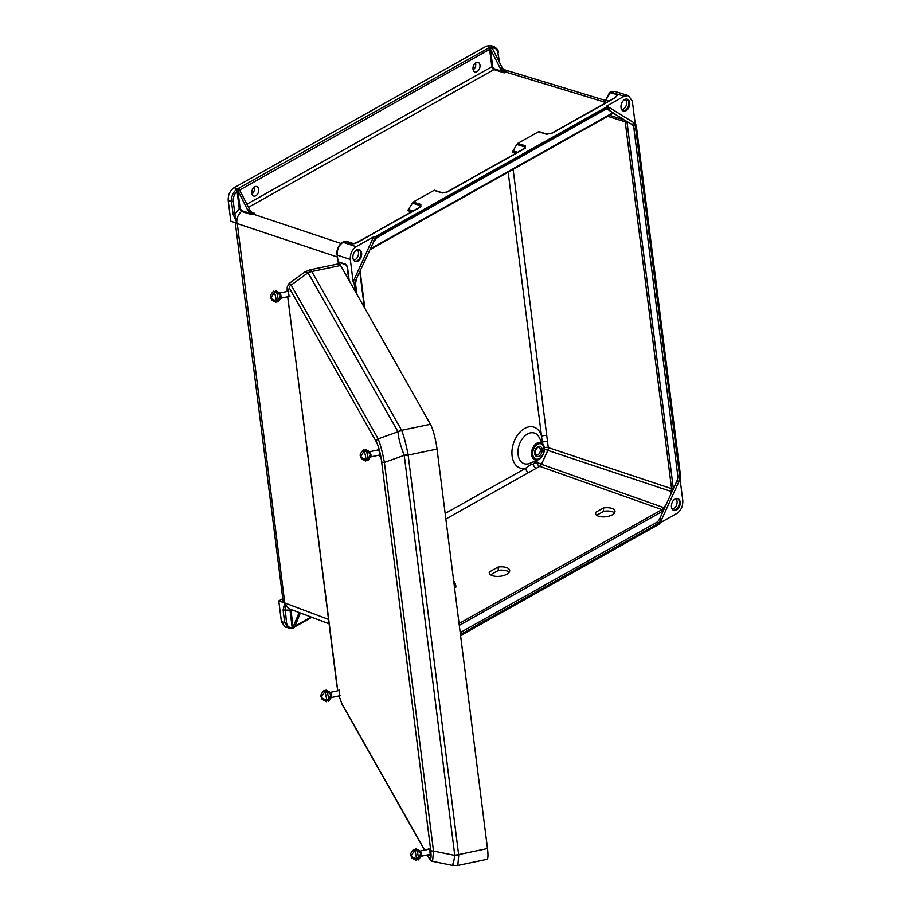 <?xml version="1.0" encoding="UTF-8"?>
<svg xmlns="http://www.w3.org/2000/svg" width="911" height="911" viewBox="0 0 911 911"><rect width="100%" height="100%" fill="white"/><g stroke="black" fill="none" stroke-linecap="round" stroke-linejoin="round"><path stroke-width="1.37" d="M460.579 635.616L659.154 524.201L661.397 519.281A8.768 5.808 -71.2 0 1 657.378 523.984L460.442 634.489M596.659 515.284L603.686 511.344A9.862 4.498 173.6 0 1 614.492 512.927M490.619 574.784L498.408 570.411A10.272 4.68 173.6 0 1 509.169 572.21M460.203 632.621L656.341 522.572A7.516 4.976 108.8 0 0 659.792 518.541L663.276 510.9L459.292 625.367M678.433 481.896L680.676 476.977L636.265 125.411L633.156 123.497A8.768 5.808 108.8 0 1 635.639 128.007L679.526 475.371A8.768 5.808 -71.2 0 1 678.433 481.896L676.827 481.145L670.633 494.741L671.578 488.672L625.231 121.835L624.172 119.91L609.527 115.276M676.827 481.145A7.516 4.976 108.8 0 0 677.761 475.565L633.885 128.189A7.516 4.976 -71.2 0 0 631.756 124.329L624.172 119.91M676.531 510.046A6.263 4.145 108.8 0 0 680.175 503.897A6.263 4.145 108.8 0 0 677.841 498.545A6.263 4.145 108.8 0 0 671.897 503.145A6.263 4.145 108.8 0 0 673.81 510.411A6.263 4.145 108.8 0 0 676.531 510.046M660.133 522.823L676.953 513.394C681.075 510.467 683.022 506.197 682.794 500.572L680.073 479.072M283.093 610.006L284.699 622.714L281.385 621.53L285.075 627.098L291.224 628.362A1.253 0.865 -104.6 0 0 291.6 628.374L291.6 628.374A1.253 0.865 -104.6 0 0 292.169 627.463C289.083 627.975 287.181 626.335 286.475 622.532L284.699 603.036L283.093 610.006L289.983 610.165L292.169 627.463L293.08 627.565L290.894 609.436M281.385 621.53L278.789 600.93L284.699 603.036M282.786 598.686L278.789 600.93M329.019 623.784L288.366 608.48L284.733 603.048M284.767 603.059L237.293 223.594L233.125 214.472L234.901 214.29L236.758 223.297L230.813 221.191L228.206 200.591C227.978 194.965 229.925 190.695 234.047 187.768L238.101 188.884A1.879 0.831 172.8 0 1 238.636 188.247L488.615 47.976A1.879 0.831 -7.2 0 1 489.902 47.588L490.357 48.625L492.293 48.26L502.109 67.573L500.344 68.519A6.263 3.781 -119.3 0 0 502.621 71.457L494.286 68.803A1.879 1.139 60.7 0 1 492.726 66.674L490.357 48.625M235.3 222.785L283.116 601.271A7.516 3.348 -7.2 0 0 285.177 603.207M356.543 242.861A1.253 0.752 60.7 0 1 357.249 242.52L351.27 244.342L343.698 241.927A1.253 0.752 -119.3 0 0 343.242 241.95L346.897 241.472L343.048 242.292L356.144 246.665L373.59 236.883L375.719 236.461L606.453 106.997L606.806 106.018L624.251 96.224L628.465 95.598L632.336 101.223L635.161 123.497L636.265 125.411M606.942 106.075L635.309 123.6L607.033 106.154M680.676 476.977L679.97 478.275L680.676 476.977M659.507 523.176L659.154 524.201L659.507 523.176M513.132 169.378L547.534 441.721A3.758 1.674 -7.2 0 0 542.296 442.29L508.167 172.156M595.532 512.381L603.31 508.019A9.862 4.498 173.6 0 1 615.005 511.185A9.862 4.498 173.6 0 1 605.713 516.765A9.862 4.498 173.6 0 1 595.395 513.394A9.862 4.498 173.6 0 1 595.532 512.381L595.748 514.351M489.298 571.994L498.032 567.086A10.272 4.68 173.6 0 1 509.659 570.48A10.272 4.68 173.6 0 1 499.98 576.287A10.272 4.68 173.6 0 1 489.241 572.78A10.272 4.68 173.6 0 1 489.298 571.994L489.469 573.531M459.053 623.523L662.024 509.625L665.987 504.945L670.633 494.741M673.377 510.228A6.263 4.145 108.8 0 0 675.632 509.75A6.263 4.145 108.8 0 0 679.242 503.942A6.263 4.145 108.8 0 0 677.385 498.431M672.147 508.998A5.591 3.701 108.8 0 0 673.776 508.543A5.591 3.701 108.8 0 0 676.953 503.635A5.591 3.701 108.8 0 0 675.666 498.659M445.149 513.462L525.647 468.3L529.507 465.293L533.242 464.029A3.758 2.266 -119.3 0 0 536.294 468.265L445.855 519.008M546.782 435.731A3.758 1.674 -7.2 0 0 541.544 436.312A21.579 14.269 -71.2 0 0 524.394 428.603A21.579 14.269 -71.2 0 0 511.925 453.701A21.579 14.269 -71.2 0 0 525.647 468.3A3.758 2.266 -119.3 0 0 528.699 472.524M665.987 504.945L663.276 510.9M355.142 291.178L354.197 283.685L353.126 281.772L350.302 259.476L337.207 255.103L338.152 261.821L345.451 264.133A1.253 0.843 -70.4 0 0 345.918 264.839L337.787 261.947M292.682 628.1L298.717 613.581L300.015 612.864M299.332 612.613L298.717 613.581M300.311 612.978L294.868 626.677L293.046 627.964M286.475 622.532L284.699 622.714L288.388 628.271L292.886 628.203M290.108 609.14L289.983 610.165L290.871 610.063M604.836 101.656L610.689 92.113L614.902 91.476L628.465 95.598M475.929 62.688A5.011 3.314 -71.2 0 1 478.104 62.392A5.011 3.314 -71.2 0 1 479.641 68.211A5.011 3.314 -71.2 0 1 474.882 71.889A5.011 3.314 -71.2 0 1 473.014 67.608A5.011 3.314 -71.2 0 1 475.929 62.688M254.693 186.823A5.011 3.314 108.8 0 0 251.778 191.754A5.011 3.314 108.8 0 0 253.645 196.024A5.011 3.314 108.8 0 0 258.394 192.346A5.011 3.314 108.8 0 0 256.868 186.539A5.011 3.314 108.8 0 0 254.693 186.823M604.209 109.855A1.253 0.752 -119.3 0 0 604.676 109.844L607.466 109.422A7.516 4.976 -71.2 0 1 608.149 109.741L612.978 112.725L370.447 248.794M624.673 99.572A6.263 4.145 -71.2 0 1 627.394 99.208A6.263 4.145 -71.2 0 1 629.296 106.473A6.263 4.145 -71.2 0 1 623.363 111.074A6.263 4.145 -71.2 0 1 621.017 105.722A6.263 4.145 -71.2 0 1 624.673 99.572M497.953 52.257L498.34 52.599C498.67 50.754 497.269 48.773 494.149 46.666L490.722 45.55L486.428 46.154L234.047 187.768M475.542 62.939A5.011 3.314 -71.2 0 1 473.185 69.896M251.937 194.032A5.011 3.314 108.8 0 0 254.306 187.074M614.413 98.217A1.253 0.752 60.7 0 1 615.13 97.819L617.624 94.881L614.766 97.784M525.214 148.277A1.253 0.752 -119.3 0 0 524.759 148.299L446.709 192.084A1.253 0.752 -119.3 0 1 447.164 192.062L525.214 148.277L525.408 145.817L517.699 143.414L538.595 131.696L546.167 134.168L551.69 133.416L615.13 97.819M447.164 192.062L441.653 192.813L434.069 190.353L413.184 202.071L420.882 204.474L420.688 206.922L357.249 242.52M606.806 106.018L606.453 106.997L609.55 108.91A8.768 5.808 108.8 0 0 604.95 109.047L377.507 236.678A8.768 5.808 -71.2 0 0 373.487 241.381L373.408 241.552M611.998 113.67A1.253 0.752 -119.3 0 0 612.454 113.636L613.968 113.602L623.17 119.022M248.498 207.321L493.933 69.612L504.193 72.88L506.846 71.582L504.535 70.648L502.109 67.573M500.344 68.519L490.551 49.24M539.221 131.822L538.595 131.696L539.221 131.822M517.63 152.296L513.132 150.896L512.187 151.909L516.127 153.139M513.132 150.896L516.753 144.439L524.713 146.922L525.385 147.81M517.699 143.414L516.753 144.439M626.927 99.094A6.263 4.145 -71.2 0 1 628.408 106.166A6.263 4.145 -71.2 0 1 622.93 110.88M625.208 99.31A5.591 3.701 -71.2 0 1 626.21 105.425A5.591 3.701 -71.2 0 1 621.701 109.662M494.149 46.666L491.45 46.62L489.902 47.588M505.947 71.377L505.172 71.058M604.699 101.952A1.253 0.911 -128.7 0 1 604.232 101.998L505.673 72.049A6.263 3.781 60.7 0 1 501.392 67.926M504.193 72.88L502.621 71.457M616.736 115.048L612.978 112.725M603.686 104.013L609.596 92.501A1.253 0.752 -119.3 0 0 609.322 92.956M525.374 147.855L524.759 148.299A1.253 0.752 -119.3 0 0 524.497 148.675M441.653 192.813A1.253 0.843 -72 0 1 442.199 192.745L446.709 192.084A1.253 0.752 -119.3 0 0 446.47 192.403M550.996 133.746A1.253 0.752 60.7 0 1 551.235 133.439L614.674 97.841L617.624 94.881L610.051 92.466A1.253 0.752 -119.3 0 0 609.596 92.501L610.233 92.136A1.253 0.752 -119.3 0 0 609.994 92.455M547.044 134.35A1.253 0.843 108 0 0 546.714 134.099L551.235 133.439A1.253 0.752 60.7 0 1 551.69 133.416M491.45 46.62A1.253 0.865 75.4 0 1 492.282 48.124C495.368 47.611 497.269 49.251 497.987 53.054L499.057 61.584M490.756 47.144L491.849 47.668M356.577 250.001A6.263 4.145 108.8 0 0 352.921 256.162A6.263 4.145 108.8 0 0 355.256 261.503A6.263 4.145 108.8 0 0 361.2 256.902A6.263 4.145 108.8 0 0 359.287 249.637A6.263 4.145 108.8 0 0 356.577 250.001M356.144 246.665C352.022 249.591 350.075 253.862 350.302 259.476M373.59 236.883L353.126 281.772M233.125 214.472L231.519 201.764C231.2 197.14 232.647 193.234 235.847 190.035L237.259 189.386L247.769 210.282L249.5 209.268L239.251 189.408M237.965 190.98L237.076 191.321C234.275 194.111 233.011 197.539 233.296 201.582L234.901 214.29L239.263 208.63L237.076 191.321A1.253 0.615 48.5 0 0 235.847 190.035M237.93 191.037L240.14 208.539L241.722 210.692L250.195 213.356L247.769 210.282M249.5 209.268A6.263 3.781 -119.3 0 0 251.766 212.217L254.215 213.151L251.766 214.711L241.438 211.443C238.09 214.575 236.541 218.526 236.792 223.309M411.613 211.785L407.661 210.555L413.184 202.071M434.069 190.353L434.706 190.479M354.823 261.32A6.263 4.145 108.8 0 0 360.312 256.606A6.263 4.145 108.8 0 0 358.832 249.523M353.593 260.09A5.591 3.701 108.8 0 0 358.114 255.854A5.591 3.701 108.8 0 0 357.112 249.751M237.259 189.386L237.748 189.078A1.253 0.752 60.7 0 1 238.591 189.898L237.782 190.467M342.32 242.747A1.253 0.752 -119.3 0 1 343.048 242.292C338.915 245.207 336.968 249.477 337.207 255.103L337.753 261.901M354.573 243.556L353.4 243.727M340.999 243.465L252.734 213.983A6.263 3.781 60.7 0 1 248.452 209.86M250.195 213.356L251.766 214.711M241.722 210.692L241.438 211.443L239.263 208.63L240.14 208.539M419.971 207.321A1.253 0.752 60.7 0 1 420.233 206.945L420.871 206.444L420.187 205.567L412.227 203.085M352.899 243.852L356.793 242.542L420.233 206.945A1.253 0.752 60.7 0 1 420.688 206.922M238.591 189.898L239.331 189.477L238.101 188.884M498.032 567.086L498.408 570.411M603.31 508.019L603.686 511.344M401.797 430.709A12.526 10.943 168.8 0 0 397.993 431.78L397.936 431.643A12.526 11.046 150.5 0 1 401.614 430.311L401.797 430.709C403.972 436.483 406.055 444.329 408.048 454.27A12.526 5.272 163.2 0 1 404.233 455.341C400.487 445.889 398.403 438.043 397.993 431.78L378.156 438.84A3.132 2.756 150.5 0 0 376.391 441.926C378.646 446.481 380.388 453.04 381.618 461.604A3.132 1.389 -7.2 0 0 384.396 462.389C382.483 452.3 380.399 444.443 378.156 438.84L291.167 285.075L288.935 283.651M308.112 272.856A12.526 11.046 150.5 0 1 311.778 271.524L340.612 265.488L430.436 424.275L401.614 430.311L311.778 271.524L309.706 269.872L304.741 272.082L308.112 272.856L397.936 431.643M430.436 424.275A19.051 3.063 78.2 0 1 437.018 449.043L487.476 848.528A19.051 3.063 -101.8 0 1 486.952 859.335L457.812 865.439L452.71 865.45L432.577 861.339L433.499 851.033L384.396 462.389L404.233 455.341L454.771 855.372C453.348 864.3 452.619 867.181 452.596 864.015M457.812 865.439L458.723 855.372A12.526 5.739 -177.4 0 1 454.771 855.372L433.499 851.033A3.132 1.389 -7.2 0 1 430.709 850.248C431.552 858.116 430.949 860.531 428.887 857.467A3.132 2.756 -29.5 0 0 429.195 858.378L429.195 858.378C430.892 860.656 432.019 861.647 432.577 861.339L432.577 861.339M458.723 855.372L408.048 454.27M311.551 271.182A12.526 10.886 132.5 0 0 308.02 272.742L291.167 285.075A3.132 2.756 150.5 0 0 289.402 288.161L376.391 441.926M309.706 269.872L338.846 263.769A19.051 3.063 -101.8 0 1 340.612 265.488M287.751 296.747L336.683 684.024A3.132 1.389 172.8 0 1 336.603 683.785L336.603 683.785A3.132 1.389 172.8 0 1 336.615 683.523M338.994 695.924L342.206 704.613A3.132 2.756 -29.5 0 1 341.898 703.702L424.72 850.1M429.434 854.507A3.576 0.569 -101.8 0 0 430.003 855.338A3.576 0.569 -101.8 0 0 429.981 852.537A3.576 0.569 -101.8 0 0 428.865 848.676A3.576 0.569 -101.8 0 0 428.534 848.346A3.576 0.569 -101.8 0 0 428.352 849.337M339.655 695.788L339.086 690.014L338.573 690.618M377.894 450A3.576 0.569 78.2 0 1 378.088 449.009A3.576 0.569 78.2 0 1 379.386 452.38A3.576 0.569 78.2 0 1 379.557 456.001A3.576 0.569 78.2 0 1 379.215 455.671A3.576 0.569 78.2 0 1 378.987 455.17M288.127 291.269L289.208 296.439M454.532 587.732L455.796 587.219A17.503 7.983 -6.4 0 0 455.751 585.5L454.532 581.673L453.769 581.673M453.997 583.439L454.578 583.313A16.717 7.63 -6.4 0 0 454.532 581.673L455.751 585.488M326.252 701.709A5.694 0.911 -101.8 0 0 326.024 695.947A5.694 0.911 -101.8 0 0 323.917 690.572C318.338 696.881 322.073 696.915 322.004 699.124L326.252 701.709M327.368 699.785A5.717 0.922 -101.8 0 0 327.823 700.787A5.717 0.922 -101.8 0 0 328.381 701.288A5.717 0.922 -101.8 0 0 328.074 695.514A5.717 0.922 -101.8 0 0 326.036 690.105A5.717 0.922 -101.8 0 0 325.717 691.882M416.042 860.428A5.694 0.911 -101.8 0 0 415.815 854.666A5.694 0.911 -101.8 0 0 413.708 849.291C408.128 855.6 411.863 855.634 411.795 857.843L416.042 860.428M417.158 858.504A5.717 0.922 -101.8 0 0 417.614 859.506A5.717 0.922 -101.8 0 0 418.172 860.007A5.717 0.922 -101.8 0 0 417.864 854.233A5.717 0.922 -101.8 0 0 415.826 848.824A5.717 0.922 -101.8 0 0 415.507 850.601M275.805 302.361A5.694 0.911 -101.8 0 0 275.566 296.599A5.694 0.911 -101.8 0 0 273.471 291.224C267.891 297.544 271.626 297.578 271.558 299.776L275.805 302.361M276.921 300.448A5.717 0.922 -101.8 0 0 277.377 301.439A5.717 0.922 -101.8 0 0 277.935 301.94A5.717 0.922 -101.8 0 0 277.627 296.166A5.717 0.922 -101.8 0 0 275.589 290.757A5.717 0.922 -101.8 0 0 275.259 292.533M365.596 461.091A5.694 0.911 -101.8 0 0 365.357 455.318A5.694 0.911 -101.8 0 0 363.261 449.943C357.681 456.263 361.416 456.297 361.348 458.506L365.596 461.091M366.712 459.167A5.717 0.922 -101.8 0 0 367.167 460.157A5.717 0.922 -101.8 0 0 367.725 460.67A5.717 0.922 -101.8 0 0 367.418 454.896A5.717 0.922 -101.8 0 0 365.379 449.476A5.717 0.922 -101.8 0 0 365.06 451.264M295.13 626.016L311.118 617.043M626.927 121.345L673.354 488.786M536.26 460.624A21.579 14.269 -71.2 0 1 533.242 464.029L536.693 462.093L537.627 460.032M542.398 443.053L542.296 442.29A21.579 14.269 -71.2 0 1 542.296 442.883M547.534 441.721L548.274 447.597L671.578 488.672L673.32 488.478M607.705 116.301L625.231 121.835L626.973 121.653M663.037 511.037A1.253 0.752 60.7 0 0 662.024 509.625L539.733 466.33L536.294 468.265M671.111 491.462L547.807 450.387L541.464 464.314L663.743 507.621M536.932 443.179A9.133 6.047 -71.2 0 1 543.4 444.853A9.133 6.047 -71.2 0 1 538.982 459.417A9.133 6.047 -71.2 0 1 538.344 459.736A9.133 6.047 -71.2 0 1 531.568 454.452A9.133 6.047 -71.2 0 1 536.932 443.179M538.948 436.961A16.147 10.681 108.8 0 0 524.952 435.868A16.147 10.681 108.8 0 0 518.245 455.614A16.147 10.681 108.8 0 0 530.008 463.278L539.039 459.395L543.73 453.314L544.334 447.677L538.948 436.961M539.312 458.609A8.051 5.329 108.8 0 0 542.797 445.16A8.051 5.329 108.8 0 0 533.106 450.592A8.051 5.329 108.8 0 0 539.312 458.609M539.005 456.183A5.329 3.519 -71.2 0 1 534.905 450.888A5.329 3.519 -71.2 0 1 541.316 447.29A5.329 3.519 -71.2 0 1 539.005 456.183M537.968 454.771A4.077 2.699 108.8 0 0 540.348 450.774A4.077 2.699 108.8 0 0 538.822 447.29C538.64 446.128 537.479 447.21 535.338 450.524C535.11 454.145 535.406 455.637 536.203 455.01A4.077 2.699 108.8 0 0 537.968 454.771M544.436 448.941L547.807 450.387A3.758 2.437 108.4 0 0 548.274 447.597A3.758 1.674 -7.2 0 0 544.322 447.654M536.693 462.093A3.758 2.266 -119.3 0 0 539.733 466.33A3.758 2.437 -70.5 0 0 541.464 464.314L536.693 462.093M635.639 128.007L633.885 128.189M679.526 475.371L677.761 475.565M661.397 519.281L659.792 518.541M656.341 522.572A1.253 0.752 60.7 0 1 657.378 523.984M337.127 256.936L237.293 223.594M328.461 619.4L285.245 603.128M359.845 272.07L364.298 307.36M347.319 266.308L345.451 264.133M347.478 266.991L349.209 280.69M354.197 283.685L356.44 278.766A8.768 5.808 -71.2 0 0 355.347 285.28L356.372 293.342M355.347 285.28L356.36 278.937M293.262 627.873A1.253 0.752 -119.3 0 0 293.877 627.554M375.719 236.461L373.487 241.381M252.142 212.491L254.215 213.151M239.707 190.012L489.64 49.388L491.838 66.765L246.915 204.201M486.428 46.154L490.255 47.395A1.253 0.752 60.7 0 1 491.097 48.215M614.902 91.476L610.233 92.136A1.253 0.752 -119.3 0 1 610.689 92.113L624.251 96.224M613.274 113.385L613.968 113.602M525.408 145.817A1.253 0.831 107.3 0 0 524.713 146.922L524.406 148.493M608.821 101.132L605.28 99.846M492.726 66.674L491.838 66.765A2.505 1.515 -119.3 0 0 493.933 69.612L494.286 68.803M633.156 123.497A1.253 0.934 121.7 0 1 631.756 124.329M609.55 108.91A1.253 0.934 121.7 0 1 608.149 109.741M376.755 237.486A1.253 0.752 -119.3 0 0 377.234 237.464L604.676 109.844A1.253 0.752 -119.3 0 0 604.95 109.047M356.44 278.766L373.738 241.597L377.234 237.464A1.253 0.752 -119.3 0 0 377.507 236.678M539.05 131.594L546.714 134.099A1.253 0.843 108 0 0 546.167 134.168M370.06 249.648L612.454 113.636A1.253 0.752 -119.3 0 0 612.727 112.85M488.615 47.976A1.253 0.752 -119.3 0 1 489.64 49.388L490.528 49.296M499.604 62.654L497.987 53.054M239.547 189.75L239.661 189.659A1.253 0.752 -119.3 0 0 238.636 188.247M233.296 201.582L228.206 200.591M419.88 207.139L420.187 205.567A1.253 0.831 -72.7 0 1 420.882 204.474M408.618 209.541L413.116 210.942M336.854 254.784C336.558 249.329 338.471 245.173 342.593 242.315L343.242 241.95A1.253 0.752 -119.3 0 0 342.991 242.269M348.811 279.973L347.125 266.661L345.918 264.839M434.524 190.251L442.199 192.745A1.253 0.843 -72 0 1 442.518 192.995M454.76 855.099A12.526 5.568 -7.2 0 0 458.643 854.564L487.476 848.528M404.302 455.614A12.526 5.568 -7.2 0 0 408.185 455.079L437.018 449.043M287.216 291.463L289.402 288.161M381.618 461.604L430.709 850.248M427.453 854.928L428.887 857.467M336.683 684.024L337.81 690.777M339.04 695.913L341.898 703.702M454.407 583.404L454.862 587.697M454.578 583.313L455.796 587.219M680.585 477.956L659.758 523.654M311.79 617.305L294.777 626.848M356.896 294.276L355.7 284.824M364.833 308.294L360.164 271.364M292.943 628.191L294.23 627.497M605.211 100.392L503.316 69.418M346.897 241.472L353.719 243.647M304.741 272.082L288.969 283.628L287.204 287.056L287.147 291.474M287.705 296.758L337.776 690.777M342.206 704.613L424.526 850.134M427.259 854.962L429.195 858.378M328.381 701.288C331.467 697.712 332.401 695.56 331.16 694.831C331.627 693.328 329.919 691.745 326.036 690.105M324.453 692.223L321.503 696.892L322.357 698.327L326.081 699.978M330.591 694.262L327.379 691.939L324.931 692.053M326.582 699.944L329.201 698.805L330.887 694.922M339.302 690.458L330.203 692.371M340.384 695.628L331.285 697.541M418.172 860.007C421.258 856.431 422.192 854.279 420.95 853.561C421.417 852.047 419.709 850.475 415.826 848.824M414.243 850.954L411.294 855.611L412.148 857.057L415.871 858.697M420.381 852.981L417.17 850.669L414.721 850.772M416.373 858.663L418.992 857.524L420.677 853.641M429.104 849.177L419.994 851.09M430.186 854.347L421.076 856.26M277.935 301.94C281.021 298.364 281.943 296.212 280.713 295.494C281.18 293.98 279.472 292.408 275.589 290.757M274.006 292.886L271.057 297.567L271.911 298.99L275.634 300.63M280.144 294.925L276.933 292.602L274.484 292.716M276.135 300.596L278.755 299.457L280.44 295.585M288.844 291.121L279.757 293.023M289.937 296.291L280.839 298.193M367.725 460.67C370.811 457.083 371.734 454.942 370.504 454.213C370.971 452.71 369.262 451.127 365.379 449.476M363.796 451.605L360.847 456.286L361.701 457.709L365.425 459.349M369.934 453.644L366.723 451.321L364.275 451.435M365.926 459.326L368.545 458.187L370.23 454.304M378.657 449.84L369.547 451.742M379.739 455.01L370.629 456.923"/></g></svg>
